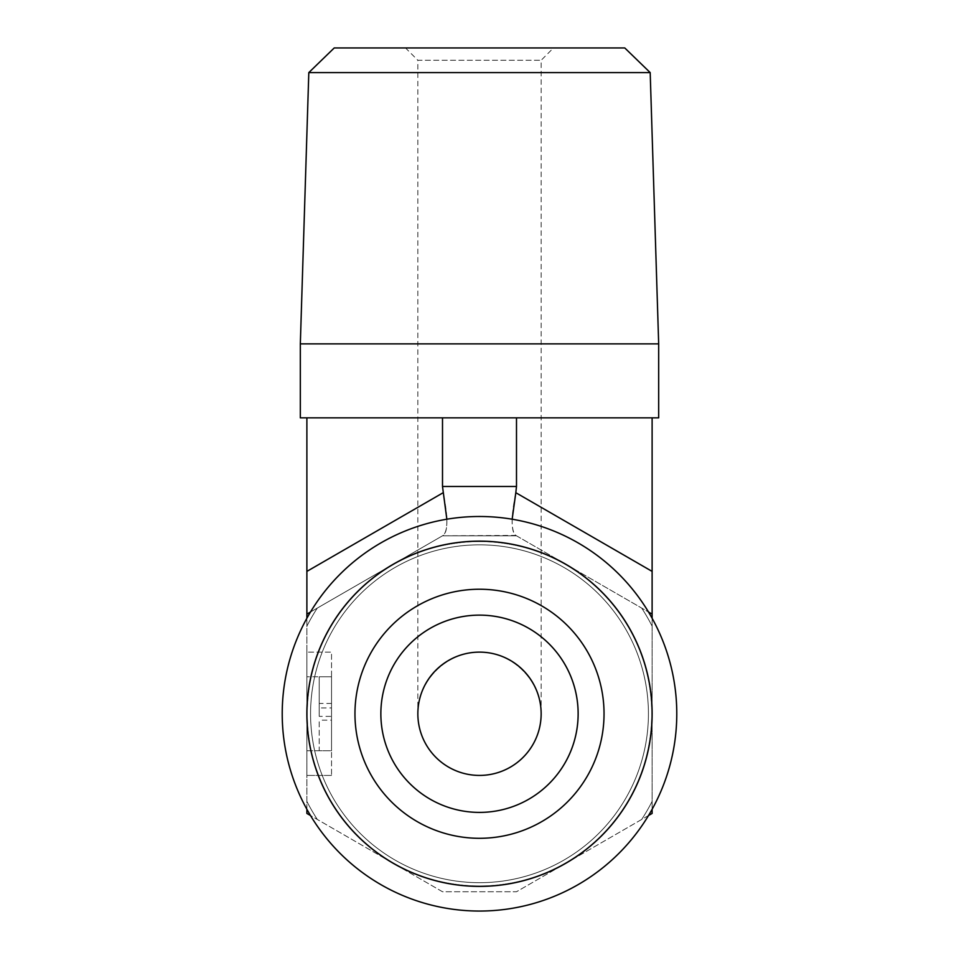 <?xml version="1.0" encoding="UTF-8"?>
<svg xmlns="http://www.w3.org/2000/svg" width="959" height="959" viewBox="0 0 959 959"><rect width="100%" height="100%" fill="white"/><g stroke="black" fill="none" stroke-linecap="round" stroke-linejoin="round"><path stroke-width="0.72" stroke-dasharray="4.79 3.6" d="M417.848 713.772A61.652 61.652 0 0 1 479.5 652.12A61.652 61.652 0 0 1 541.152 713.772A61.652 61.652 0 0 1 479.5 775.423A61.652 61.652 0 0 1 417.848 713.772C417.609 680.782 446.51 651.88 479.5 652.12C512.49 651.88 541.391 680.782 541.152 713.772C541.391 680.782 512.49 651.88 479.5 652.12C446.51 651.88 417.609 680.782 417.848 713.772L417.848 60.285L541.152 60.285L417.848 60.285L405.525 47.95L553.475 47.95L405.525 47.95M334.235 47.95L624.765 47.95M650.19 72.596L308.81 72.596M300.323 343.873L658.677 343.873M300.323 417.848L658.677 417.848M351.605 417.848L434.775 417.848L351.605 417.848M458.75 417.848L500.25 417.848L458.75 417.848M524.225 417.848L607.395 417.848L524.225 417.848M479.5 911.05A197.278 197.278 0 0 0 650.346 615.127A197.278 197.278 0 0 0 308.654 615.127A197.278 197.278 0 0 0 479.5 911.05A197.278 197.278 0 0 1 282.222 713.772A197.278 197.278 0 0 1 479.5 516.493A197.278 197.278 0 0 1 676.778 713.772A197.278 197.278 0 0 1 479.5 911.05A197.278 197.278 0 0 1 308.654 615.127A197.278 197.278 0 0 1 650.346 615.127A197.278 197.278 0 0 1 479.5 911.05M479.5 882.688A168.916 168.916 0 0 1 333.205 629.308A168.916 168.916 0 0 1 625.795 629.308A168.916 168.916 0 0 1 479.5 882.688A168.916 168.916 0 0 1 333.205 629.308A168.916 168.916 0 0 1 625.795 629.308A168.916 168.916 0 0 1 479.5 882.688A168.916 168.916 0 0 0 625.795 629.308A168.916 168.916 0 0 0 333.205 629.308A168.916 168.916 0 0 0 479.5 882.688A168.916 168.916 0 0 0 625.795 629.308A168.916 168.916 0 0 0 333.205 629.308A168.916 168.916 0 0 0 479.5 882.688A168.916 168.916 0 0 1 333.205 629.308A168.916 168.916 0 0 1 625.795 629.308A168.916 168.916 0 0 1 479.5 882.688A168.916 168.916 0 0 0 625.795 629.308A168.916 168.916 0 0 0 333.205 629.308A168.916 168.916 0 0 0 479.5 882.688M648.524 815.51L516.493 891.738L442.507 891.738L310.476 815.51M306.88 809.276L306.88 618.267M310.476 612.034L442.507 535.805L516.493 535.805L648.524 612.034M652.12 618.267L652.12 809.276M512.154 519.215C511.95 528.301 513.173 533.707 515.81 535.41L442.507 535.805L516.493 535.805L442.507 535.805L306.88 614.108L306.88 813.436L442.507 891.738L516.493 891.738L652.12 813.436L652.12 614.108L515.81 535.41C510.943 530.818 510.943 516.577 515.81 492.698L652.12 571.396L652.12 614.108M306.88 417.848L306.88 571.396L443.19 492.698L442.507 486.477L516.493 486.477L515.81 492.698M446.846 519.215C447.05 528.301 445.827 533.707 443.19 535.41L306.88 614.108L306.88 571.396M331.538 716.385L331.538 676.778L331.538 750.765L306.88 750.765L306.88 775.423L306.88 652.12L306.88 750.765L331.538 750.765L331.538 716.385L319.215 716.385L319.215 676.778L319.215 716.385M380.855 713.772A98.645 98.645 0 0 1 479.5 615.127A98.645 98.645 0 0 1 578.145 713.772A98.645 98.645 0 0 1 479.5 812.405A98.645 98.645 0 0 1 380.855 713.772M354.962 713.772A124.538 124.538 0 0 0 479.5 838.298A124.538 124.538 0 0 0 604.038 713.772A124.538 124.538 0 0 0 479.5 589.234A124.538 124.538 0 0 0 354.962 713.772M652.12 713.772A172.62 172.62 0 0 0 393.19 564.276A172.62 172.62 0 0 0 393.19 863.268A172.62 172.62 0 0 0 652.12 713.772M578.145 713.772A98.645 98.645 0 0 1 430.183 799.195A98.645 98.645 0 0 1 430.183 628.349A98.645 98.645 0 0 1 578.145 713.772M652.12 417.848L652.12 571.396M331.538 720.173L331.538 750.765L319.215 750.765L319.215 720.173L319.215 750.765L331.538 750.765L319.215 750.765L331.538 750.765L331.538 720.173L319.215 720.173M331.538 707.934L331.538 676.778L319.215 676.778L331.538 676.778L331.538 707.934L319.215 707.934M331.538 703.438L319.215 703.438M331.538 676.778L319.215 676.778L331.538 676.778L331.538 652.12L306.88 652.12L331.538 652.12L331.538 750.765L331.538 676.778L306.88 676.778L331.538 676.778M306.88 614.108L443.19 535.41C448.057 530.818 448.057 516.577 443.19 492.698M331.538 775.423L306.88 775.423L331.538 775.423L331.538 750.765L331.538 775.423M516.493 417.848L516.493 486.477M442.507 417.848L442.507 486.477M317.321 819.454A193.586 193.586 0 0 1 306.88 801.388A193.586 193.586 0 0 0 317.321 819.454M306.88 626.155A193.586 193.586 0 0 1 317.321 608.078A193.586 193.586 0 0 0 306.88 626.155M641.679 608.078A193.586 193.586 0 0 1 652.12 626.155A193.586 193.586 0 0 0 641.679 608.078M652.12 801.388A193.586 193.586 0 0 1 641.679 819.454A193.586 193.586 0 0 0 652.12 801.388M479.5 885.996A172.224 172.224 0 0 1 330.352 627.654A172.224 172.224 0 0 1 628.648 627.654A172.224 172.224 0 0 1 479.5 885.996A172.224 172.224 0 0 0 628.648 627.654A172.224 172.224 0 0 0 330.352 627.654A172.224 172.224 0 0 0 479.5 885.996M541.152 713.772L541.152 60.285L553.475 47.95"/><path stroke-width="1.44" d="M650.19 72.596L624.765 47.95L334.235 47.95L308.81 72.596L650.19 72.596L658.677 343.873L300.323 343.873L300.323 417.848L306.88 417.848L306.88 614.108L310.476 612.034M658.677 343.873L658.677 417.848L306.88 417.848M578.145 713.772A98.645 98.645 0 0 0 479.5 615.127A98.645 98.645 0 0 0 380.855 713.772A98.645 98.645 0 0 0 479.5 812.405A98.645 98.645 0 0 0 578.145 713.772M604.038 713.772A124.538 124.538 0 0 1 479.5 838.298A124.538 124.538 0 0 1 354.962 713.772A124.538 124.538 0 0 1 479.5 589.234A124.538 124.538 0 0 1 604.038 713.772M306.88 713.772A172.62 172.62 0 0 1 565.81 564.276A172.62 172.62 0 0 1 565.81 863.268A172.62 172.62 0 0 1 306.88 713.772M282.222 713.772A197.278 197.278 0 0 0 479.5 911.05A197.278 197.278 0 0 0 676.778 713.772A197.278 197.278 0 0 0 479.5 516.493A197.278 197.278 0 0 0 282.222 713.772M380.855 713.772A98.645 98.645 0 0 0 528.817 799.195A98.645 98.645 0 0 0 528.817 628.349A98.645 98.645 0 0 0 380.855 713.772M541.152 713.772A61.652 61.652 0 0 0 448.68 660.379A61.652 61.652 0 0 0 448.68 767.164A61.652 61.652 0 0 0 541.152 713.772M310.476 815.51L306.88 813.436L306.88 809.276M306.88 618.267L306.88 614.108M648.524 612.034L652.12 614.108L652.12 618.267M652.12 809.276L652.12 813.436L648.524 815.51M652.12 417.848L652.12 571.396L515.81 492.698L512.154 519.215M652.12 614.108L652.12 571.396M442.507 417.848L442.507 486.477L446.846 519.215M515.81 492.698L516.493 486.477L442.507 486.477M516.493 417.848L516.493 486.477M443.19 492.698L306.88 571.396M308.81 72.596L300.323 343.873"/></g></svg>
